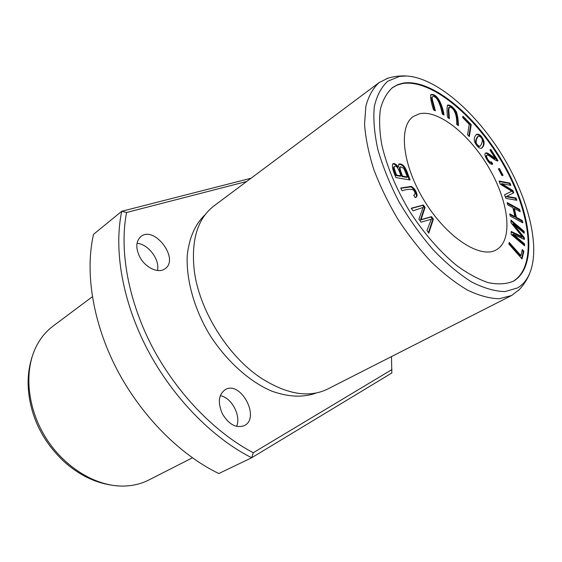 <?xml version="1.0" encoding="UTF-8"?>
<svg xmlns="http://www.w3.org/2000/svg" width="562" height="562" viewBox="0 0 562 562"><rect width="100%" height="100%" fill="white"/><g stroke="black" fill="none" stroke-linecap="round" stroke-linejoin="round"><path stroke-width="0.84" d="M246.711 181.477L126.598 212.478L121.778 211.27L93.552 234.305C84.764 271.931 92.688 322.581 116.748 369.079C140.922 415.515 179.791 454.651 218.787 473.541L251.685 457.756L391.826 372.992L391.475 356.589M251.031 178.245L121.778 211.27C113.545 249.409 122.333 301.295 147.335 349.269C172.443 397.186 212.225 437.868 251.685 457.756L253.293 452.712L391.988 369.536M126.598 212.478C119.193 249.921 127.981 300.038 152.176 346.733C176.742 393.26 214.993 432.712 253.293 452.712M475.227 143.071C477.602 147.251 479.815 148.895 481.859 148.017C483.72 146.408 484.409 144.132 483.931 141.181C481.824 135.948 479.372 133.665 476.562 134.325C474.082 136.805 473.64 139.727 475.227 143.071M449.424 118.708L448.813 110.187L449.291 107.187C453.344 106.696 457.306 114.613 456.604 124.258L458.409 125.663C458.346 120.198 457.644 115.526 456.316 111.641C453.19 107.005 450.31 104.799 447.668 105.031C446.846 107.293 446.825 111.374 447.591 117.289L449.424 118.708M522.822 222.854L522.288 220.571L516.415 217.41L514.328 208.46L520.18 211.656L519.646 209.394L507.163 202.559L507.683 204.835L512.853 207.659L514.933 216.616L509.748 213.827L510.282 216.131L522.822 222.854M503.046 175.323L499.47 168.558L498.361 168.797L501.936 175.569L503.046 175.323M471.23 124.673L462.955 116.208L462.716 117.577L469.256 124.272L467.563 134.74L469.333 136.545L471.23 124.673L470.654 125.052L468.884 136.088M489.959 149.984L495.347 158.393L489.453 154.311C487.507 152.983 486.242 152.562 485.666 153.068C482.625 154.044 489.994 166.366 492.762 164.048L491.385 161.842C489.769 163.514 485.154 156.067 487.029 155.274C486.854 153.222 494.89 160.641 497.293 160.901L498.044 160.704L490.795 149.387L489.959 149.984M516.843 200.283L515.916 197.972L506.685 196.37L513.816 192.745L512.951 190.602L501.761 183.669L510.858 185.383L509.938 183.093L499.042 181.013L500.328 184.245L511.785 191.263L504.528 194.775L505.983 198.428L516.843 200.283M524.606 245.805L524.543 243.859L513.183 234.228L524.409 239.468L524.353 237.663L513.155 223.831L524.227 233.3L524.163 231.389L510.942 220.072L510.998 222.728L522.477 236.834L511.16 231.439L511.223 234.473L524.606 245.805M433.358 219.201L431.546 216.637L421.05 219.651L425.069 207.441L423.355 205.011L411.229 208.242L413.049 210.82L423.081 207.434L418.901 219.103L421.086 222.187L431.363 219.18L426.951 230.49L428.799 233.104L433.358 219.201L432.719 219.587L428.441 232.605M522.049 258.942L523.868 251.27L522.33 249.528L520.89 255.555L509.221 242.398L508.807 244.013L522.049 258.942M419.624 113.735C439.14 109.513 470.787 135.597 489.867 169.457C509.158 203.233 513.204 240.417 496.337 249.83C480.594 259.194 447.247 237.888 424.914 201.744C402.406 165.713 398.072 126.373 413.442 116.411L419.624 113.735M391.897 88.072L396.997 85.15L402.75 83.485C432.066 79.038 476.822 117.24 503.812 165.319C530.957 213.307 537.413 266.753 513.092 281.295M410.077 179.981L407.19 172.183C404.858 166.141 402.111 163.416 398.95 164.006L398.317 167.033C396.161 164.111 394.369 163.043 392.936 163.823C391.665 165.621 392.669 170.202 395.936 177.564L410.077 179.981M415.199 197.62L416.217 197.241L417.137 195.639C416.632 191.579 414.686 188.495 411.314 186.387L400.713 188.017L402.132 190.785C406.811 189.197 410.541 188.895 413.33 189.893C415.149 192.028 415.536 193.686 414.482 194.859L413.73 195.19L415.199 197.62M435.374 110.812L432.705 100.851C432.052 98.427 431.995 97.064 432.522 96.748C436.274 95.308 440.215 102.965 442.322 114.198L444.071 115.048C442.132 103.38 436.843 93.166 430.935 94.62C430.12 97.029 431.005 102.136 433.59 109.941L435.374 110.812M192.401 457.826L148.79 480.004C141.076 483.924 132.527 485.954 123.162 486.088C95.73 486.439 64.124 467.261 45.592 437.426C27.046 407.591 23.857 370.758 36.326 346.325C40.597 337.98 46.196 331.222 53.13 326.037L92.33 296.764M403.333 83.057C432.621 78.603 477.405 116.861 504.395 164.961C531.561 212.963 538.066 266.451 513.738 280.965L512.874 281.429C505.905 284.175 497.742 284.59 488.378 282.665C478.473 279.391 467.963 273.722 456.85 265.657C439.73 251.558 423.973 233.434 409.586 211.291C396.041 188.53 386.782 166.366 381.802 144.82C379.448 131.283 378.992 119.334 380.439 108.958C382.912 99.755 386.923 92.646 392.459 87.637L397.559 84.721L403.333 83.057M517.616 287.906L504.971 291.594C494.982 291.376 483.833 288.158 471.539 281.934C458.817 273.898 446.017 263.171 433.147 249.76C420.587 235.141 409.199 219.152 398.985 201.793C389.859 184.097 382.834 166.752 377.917 149.773C374.313 133.468 373.119 119.053 374.327 106.52C376.891 95.442 381.401 86.991 387.843 81.174L399.596 76.362L406.305 76.003C435.508 77.451 474.728 111.1 501.522 154.15C528.189 197.143 541.136 247.435 529.355 274.066C526.636 280.199 522.723 284.815 517.616 287.906M519.323 289.613L511.49 295.556L499.239 298.731C489.734 298.534 479.203 295.682 467.647 290.189C455.712 283.171 443.601 273.771 431.321 261.983C419.231 249.022 407.991 234.607 397.587 218.723C387.956 202.362 380.01 185.896 373.744 169.317C368.623 153.082 365.553 138.062 364.548 124.251L365.869 106.19C368.602 95.997 373.028 88.122 379.16 82.565L387.956 78.181M511.49 295.556L327.505 389.122C309.29 397.994 287.491 394.538 262.103 378.739C228.017 356.912 198.583 309.536 194.115 269.303C191.199 239.545 197.754 218.47 213.778 206.071L379.16 82.565M222.524 414.096C217.571 402.87 218.463 394.728 225.186 389.677C240.62 380.074 260.817 418.009 244.252 425.638C236.265 428.441 229.022 424.591 222.524 414.096M139.657 256.701C135.519 247.856 135.913 241.154 140.83 236.588C154.36 225.158 179.833 259.152 165.031 268.748C158.54 273.912 145.179 267.716 139.657 256.701M205.144 214.684C195.091 224.224 189.113 237.93 187.216 255.815C186.198 280.157 194.276 309.409 210.139 335.549C226.732 361.162 249.289 381.535 271.594 391.075C288.447 397.123 303.361 397.756 316.329 392.971M121.329 486.074C100.057 485.294 80.591 476.794 62.93 460.573C48.065 446.165 37.928 429.867 32.526 411.665C25.796 388.63 26.793 367.4 35.518 347.969M523.868 251.27L523.25 251.607L521.62 258.45M509.01 243.213L520.257 255.893L520.89 255.555M522.133 250.35L523.25 251.607M431.546 216.637L430.913 217.023L432.719 219.587M411.363 208.432L422.715 205.404L424.429 207.835L420.411 220.037L430.913 217.023M423.355 205.011L422.715 205.404M425.069 207.441L424.429 207.835M421.05 219.651L420.411 220.037M524.543 243.859L523.924 244.196L523.96 245.257M522.477 236.834L521.866 237.178L511.174 232.078M510.963 220.95L523.552 231.727L523.58 232.752M524.163 231.389L523.552 231.727M513.155 223.831L512.544 224.182L523.742 238L523.777 239.166M524.353 237.663L523.742 238M513.183 234.228L512.565 234.565L523.924 244.196M515.916 197.972L515.319 198.316L516.049 200.142M511.785 191.263L504.55 194.831M499.246 181.519L509.348 183.444L510.064 185.228M509.938 183.093L509.348 183.444M501.761 183.669L501.163 184.02L512.361 190.954L513.204 193.061M512.951 190.602L512.361 190.954M506.685 196.37L506.081 196.728L515.319 198.316M495.347 158.393L494.764 158.751L489.39 155.035C487.331 153.581 486.004 152.997 485.392 153.3M490.233 149.787L497.363 160.908M491.321 161.884L490.865 162.165L492.059 164.223M487.029 155.274L486.439 155.639C484.563 156.44 489.179 163.879 490.802 162.207L490.865 162.165M462.814 117.037L470.654 125.052M499.47 168.558L498.88 168.923L502.351 175.477M498.473 169.007L498.88 168.923M522.288 220.571L521.677 220.908L522.035 222.433M509.924 214.593L514.328 216.96L514.933 216.616M507.338 203.339L519.049 209.738L519.393 211.228M519.646 209.394L519.049 209.738M514.328 208.46L513.724 208.811L515.811 217.754L521.677 220.908M516.415 217.41L515.811 217.754M449.291 107.187L448.715 107.581L448.237 110.581L448.778 118.21M447.415 105.277C450.218 105.558 453 107.827 455.761 112.07C457.039 115.674 457.7 120.036 457.763 125.157M400.931 175.857L396.624 175.105L395.999 175.52L400.306 176.264L400.931 175.857C398.416 168.157 396.287 165.024 394.538 166.45C393.667 166.731 394.362 169.619 396.624 175.105M407.429 176.988L402.603 176.145L401.978 176.552L406.804 177.395L407.429 176.988L403.839 168.41L400.418 166.738C399.54 167.56 400.27 170.693 402.603 176.145M398.669 164.259C401.83 164.153 404.464 166.935 406.565 172.59L409.248 179.84M398.317 167.033L397.692 167.448C395.76 164.778 394.074 163.654 392.641 164.076M400.418 166.738L399.793 167.153C398.922 167.975 399.645 171.108 401.978 176.552M394.538 166.45L393.92 166.865C393.042 167.153 393.737 170.033 395.999 175.52M400.847 188.27L410.97 186.893C414.215 189.162 416.063 192.204 416.505 196.033L415.873 197.417M413.794 195.295L414.482 194.859M432.522 96.748L431.946 97.156C431.419 97.465 431.476 98.835 432.129 101.258L434.581 110.419M430.682 94.852C436.85 94.388 441.254 103.549 443.27 114.662M478.782 146.605L480.341 146.001L478.782 146.605C474.953 144.736 474.532 141.42 477.531 136.657L479 136.074C482.92 137.866 483.369 141.174 480.341 146.001M476.274 134.543C479.042 134.283 481.402 136.622 483.348 141.554C483.84 144.23 483.243 146.436 481.564 148.171M479.365 146.232C475.536 144.357 475.115 141.041 478.107 136.285M137.009 243.346C148.164 243.838 160.142 259.785 157.479 270.498M220.318 395.662C231.607 397.531 241.33 415.824 236.581 426.361M448.813 110.187L448.237 110.581M407.19 172.183L406.565 172.59M417.137 195.639L416.505 196.033M432.705 100.851L432.129 101.258M483.931 141.181L483.348 141.554M406.298 75.982C399.772 75.617 393.252 76.481 386.754 78.568M529.418 274.144C526.854 280.157 523.194 285.615 518.445 290.519M490.802 162.207L491.385 161.842"/></g></svg>
